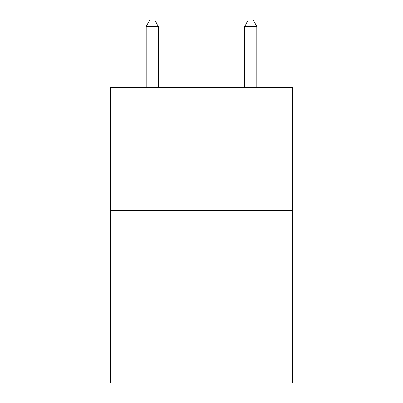 <?xml version="1.0" encoding="UTF-8"?>
<svg xmlns="http://www.w3.org/2000/svg" width="403" height="403" viewBox="0 0 403 403"><rect width="100%" height="100%" fill="white"/><g stroke="black" fill="none" stroke-linecap="round" stroke-linejoin="round"><path stroke-width="0.6" d="M292.543 210.603L292.543 382.85L110.457 382.85L110.457 87.572L292.543 87.572L292.543 210.603L110.457 210.603M158.439 87.572L158.439 26.548L146.133 26.548L146.133 87.572M146.133 26.548L149.825 20.15L154.747 20.15L158.439 26.548M256.867 87.572L256.867 26.548L244.561 26.548L244.561 87.572M244.561 26.548L248.253 20.15L253.175 20.15L256.867 26.548"/></g></svg>
